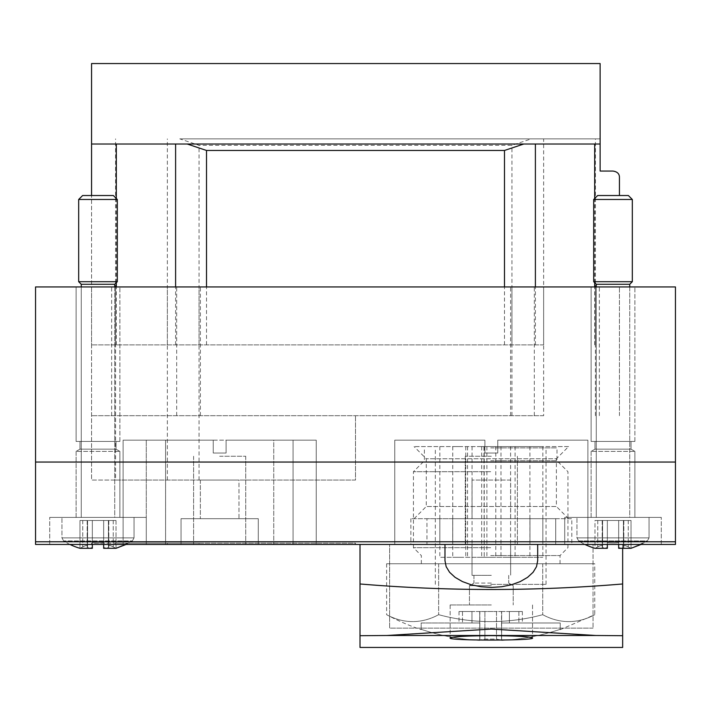 <?xml version="1.0" encoding="UTF-8"?>
<svg xmlns="http://www.w3.org/2000/svg" width="711" height="711" viewBox="0 0 711 711"><rect width="100%" height="100%" fill="white"/><g stroke="black" fill="none" stroke-linecap="round" stroke-linejoin="round"><path stroke-width="0.53" stroke-dasharray="3.56 2.67" d="M543.639 415.695L91.559 415.695L543.639 415.695L543.639 286.942L91.559 286.942L543.639 286.942M199.053 544.448L355.5 544.448L91.559 544.448L199.053 544.448L199.053 543.16L355.5 543.16L355.5 544.448L355.5 543.16L91.559 543.16L91.559 544.448L91.559 543.16L115.582 543.16L115.582 544.448M123.101 544.448L316.226 544.448L316.226 440.153L226.107 440.153L226.107 453.031L213.229 453.031L213.229 440.153L123.101 440.153L123.101 544.448L316.226 544.448L316.226 440.153L226.107 440.153L226.107 453.031L213.229 453.031L213.229 440.153L123.101 440.153L123.101 544.448L316.226 544.448L316.226 440.153L226.107 440.153L226.107 453.031L213.229 453.031L213.229 440.153L123.101 440.153L123.101 544.448L316.226 544.448L316.226 440.153L226.107 440.153L226.107 453.031L213.229 453.031L213.229 440.153L123.101 440.153L123.101 544.448M394.774 544.448L587.899 544.448L587.899 440.153L497.771 440.153L497.771 453.031L484.893 453.031L484.893 440.153L394.774 440.153L394.774 544.448L587.899 544.448L587.899 440.153L497.771 440.153L497.771 453.031L484.893 453.031L484.893 440.153L394.774 440.153L394.774 544.448L587.899 544.448L587.899 440.153L497.771 440.153L497.771 453.031L484.893 453.031L484.893 440.153L394.774 440.153L394.774 544.448L587.899 544.448L587.899 440.153L497.771 440.153L497.771 453.031L484.893 453.031L484.893 440.153L394.774 440.153L394.774 544.448M219.663 544.448L245.739 544.448L219.663 544.448M273.744 544.448L293.056 544.448L258.289 544.448L273.744 544.448L273.744 440.153L165.592 440.153L293.056 440.153L293.056 544.448L293.056 440.153L273.744 440.153L273.744 544.448M181.038 544.448L258.289 544.448L165.592 544.448L181.038 544.448L181.038 518.692L258.289 518.692L258.289 544.448L258.289 518.692L258.289 544.448L258.289 518.692L181.038 518.692L258.289 518.692L181.038 518.692L181.038 544.448M146.279 544.448L49.717 544.448L146.279 544.448L49.717 544.448L146.279 544.448L146.279 517.404L49.717 517.404L146.279 517.404L49.717 517.404L146.279 517.404L146.279 544.448L146.279 440.153L146.279 544.448M452.711 544.448L529.962 544.448L439.833 544.448L452.711 544.448L452.711 518.692L452.711 544.448L452.711 518.692L529.962 518.692L529.962 544.448L542.831 544.448L529.962 544.448L529.962 518.692L555.709 518.692L555.709 544.448L542.831 544.448L555.709 544.448L555.709 518.692L529.962 518.692L529.962 544.448L529.962 518.692L452.711 518.692L452.711 544.448M426.955 544.448L439.833 544.448L426.955 544.448L426.955 518.692L426.955 544.448M491.337 544.448L465.261 544.448L491.337 544.448M571.804 544.448L410.86 544.448L571.804 544.448L571.804 518.692L410.86 518.692L571.804 518.692M564.721 544.448L661.283 544.448L564.721 544.448L661.283 544.448L564.721 544.448L564.721 517.404L661.283 517.404L564.721 517.404L661.283 517.404L564.721 517.404L564.721 544.448M675.45 462.043L675.45 544.448L35.55 544.448L35.55 286.942L675.45 286.942L675.45 462.043L35.55 462.043M238.976 518.692L200.351 518.692L238.976 518.692L200.351 518.692L238.976 518.692L238.976 480.067L200.351 480.067L238.976 480.067L238.976 518.692M568.587 446.588L414.086 446.588L568.587 446.588L556.393 458.782L426.271 458.782L556.393 458.782L556.393 506.499L426.271 506.499L556.393 506.499L568.587 518.692L414.086 518.692L568.587 518.692M483.951 446.588L542.831 446.588L483.951 446.588L484.227 557.317L439.833 557.317L542.831 557.317L483.951 557.317M591.117 286.942L634.896 286.942L591.117 286.942L634.896 286.942L591.117 286.942L591.117 441.442L634.896 441.442L591.117 441.442L634.896 441.442L591.117 441.442L591.117 286.942M76.104 286.942L119.883 286.942L76.104 286.942L119.883 286.942L76.104 286.942L76.104 441.442L119.883 441.442L76.104 441.442L119.883 441.442L76.104 441.442L76.104 286.942M591.117 517.404L634.896 517.404L591.117 517.404L591.117 451.396L634.896 451.396L591.117 451.396L634.896 451.396L591.117 451.396L594.983 449.165L631.03 449.165L594.983 449.165L594.983 441.442L631.03 441.442L594.983 441.442L631.03 441.442L594.983 441.442L594.983 449.165L631.03 449.165L594.983 449.165L591.117 451.396L591.117 517.404L634.896 517.404L591.117 517.404M49.717 544.448L49.717 517.404L49.717 544.448M76.104 517.404L119.883 517.404L76.104 517.404L76.104 451.396L119.883 451.396L76.104 451.396L119.883 451.396L76.104 451.396L79.97 449.165L116.017 449.165L79.97 449.165L79.97 441.442L116.017 441.442L79.97 441.442L116.017 441.442L79.97 441.442L79.97 449.165L116.017 449.165L79.97 449.165L76.104 451.396L76.104 517.404L119.883 517.404L76.104 517.404M465.767 446.588L465.767 557.317M491.337 446.588L481.676 446.588L491.337 446.588M491.337 557.317L481.676 557.317L491.337 557.317M505.441 446.588L515.102 446.588L505.441 446.588M505.441 557.317L515.102 557.317L505.441 557.317M462.408 446.588L452.747 446.588L462.408 446.588M462.408 557.317L452.747 557.317L462.408 557.317M520.265 446.588L510.605 446.588L520.265 446.588M520.265 557.317L510.605 557.317L520.265 557.317M477.223 446.588L486.884 446.588L477.223 446.588M477.223 557.317L486.884 557.317L477.223 557.317M491.337 456.249L465.261 456.249L491.337 456.249M452.711 518.692L426.955 518.692L452.711 518.692M510.649 518.692L472.024 518.692L510.649 518.692L472.024 518.692L510.649 518.692L510.649 480.067L472.024 480.067L510.649 480.067L510.649 518.692M510.649 480.067L472.024 480.067L510.649 480.067M165.592 440.153L146.279 440.153L165.592 440.153L165.592 544.448L165.592 440.153M238.976 480.067L200.351 480.067L238.976 480.067M219.663 456.249L245.739 456.249L219.663 456.249M115.582 480.067L355.5 480.067L355.5 415.695L355.5 480.067L91.559 480.067L91.559 286.942L91.559 480.067L115.582 480.067L115.582 286.942M619.441 415.695L619.441 286.942L619.441 415.695M115.582 543.16L199.053 543.16M613.006 171.058L600.128 171.058L600.128 63.555L91.559 63.555L91.559 344.879L91.559 195.525M179.776 138.876L600.128 138.876L531.224 138.876L511.947 145.311L199.053 145.311L179.776 138.876L531.224 138.876M543.639 344.879L91.559 344.879L543.639 344.879L543.639 138.876M619.441 195.525L619.441 177.501M600.128 144.022L535.392 144.022M523.749 144.022L187.251 144.022M175.608 144.022L91.559 144.022M641.064 544.448L647.374 540.938L631.03 548.305L631.03 520.496L623.405 520.496L631.03 520.496L623.405 520.496L631.03 520.496L631.03 548.305L628.257 546.937C624.498 544.955 622.969 544.955 623.671 546.937L623.805 547.434L623.671 546.937L622.018 548.305L623.671 546.937L623.414 546.101L623.671 546.937C622.952 544.955 624.48 544.955 628.257 546.937L631.03 548.305L622.018 548.305L631.03 548.305L628.257 546.937C624.498 544.955 622.969 544.955 623.671 546.937C622.952 544.955 624.48 544.955 628.257 546.937L631.03 548.305L622.018 548.305L618.668 547.559L618.668 548.305L618.668 547.559L622.018 548.305L618.668 548.305L622.018 548.305L623.671 546.937L623.805 547.434L623.671 546.937L622.018 548.305L618.668 547.559L618.668 548.305L618.668 547.559L622.018 548.305L618.668 548.305L618.668 542.697A56.471 56.471 0 0 1 607.336 542.697A56.471 56.471 0 0 0 618.668 542.697A56.471 56.471 0 0 1 607.336 542.697L607.336 520.496L602.19 520.496L607.336 520.496L607.336 547.559L603.995 548.305L607.336 547.559L607.336 548.305L607.336 547.559L603.995 548.305L594.983 548.305L597.755 546.937C601.515 544.955 603.044 544.955 602.341 546.937L602.208 547.434L602.341 546.937L603.995 548.305L602.341 546.937L602.59 546.101L602.341 546.937C603.052 544.955 601.524 544.955 597.755 546.937L594.983 548.305L607.336 548.305L603.995 548.305L607.336 547.559L607.336 548.305L607.336 542.697A56.471 56.471 0 0 0 618.668 542.697L618.668 520.496L618.668 547.559L618.668 520.496L623.823 520.496L607.336 520.496L618.668 520.496L618.668 542.697L618.668 520.496L623.823 520.496L618.668 520.496L618.668 547.559M607.336 547.559L607.336 520.496L618.668 520.496L597.755 520.496L607.336 520.496L607.336 548.305L607.336 520.496L607.336 548.305L594.983 548.305L597.755 546.937C601.515 544.955 603.044 544.955 602.341 546.937L602.208 547.434L602.341 546.937L603.995 548.305L602.341 546.937L602.59 546.101L602.341 546.937C603.052 544.955 601.524 544.955 597.755 546.937L594.983 548.305L594.983 520.496L602.608 520.496L594.983 520.496L594.983 548.305A64.372 64.372 0 0 1 578.638 540.938L647.374 540.938L649.054 537.889L649.054 517.404L576.959 517.404L649.054 517.404L576.959 517.404L649.054 517.404L649.054 537.889L576.959 537.889L649.054 537.889L576.959 537.889L649.054 537.889L647.374 540.938L578.638 540.938A64.372 64.372 0 0 0 584.94 544.448M596.271 286.942L596.271 517.404L596.271 284.284L629.742 284.284L596.271 284.284L629.742 284.284L629.742 517.404L596.271 517.404L629.742 517.404L596.271 517.404L629.742 517.404L629.742 286.942M632.319 281.707L593.694 281.707L632.319 281.707L593.694 281.707L593.694 199.471L632.319 199.471L593.694 199.471L632.319 199.471L632.319 281.707L629.742 284.284M632.319 199.471L628.373 195.525L597.64 195.525L628.373 195.525L597.64 195.525L593.694 199.471M623.423 546.101L623.405 520.496L623.405 546.101M602.341 520.496L602.341 546.937L602.341 520.496M607.336 520.496L607.336 542.697L607.336 520.496M618.668 520.496L618.668 542.697L618.668 520.496M126.06 544.448L132.362 540.938L116.017 548.305L116.017 520.496L103.664 520.496L116.017 520.496L108.392 520.496L116.017 520.496L116.017 548.305L113.245 546.937C109.485 544.955 107.956 544.955 108.659 546.937L108.792 547.434L108.659 546.937L107.006 548.305L108.659 546.937L108.41 546.101L108.659 546.937C107.948 544.955 109.476 544.955 113.245 546.937L116.017 548.305L107.006 548.305L116.017 548.305L113.245 546.937C109.485 544.955 107.956 544.955 108.659 546.937C107.948 544.955 109.476 544.955 113.245 546.937L116.017 548.305L107.006 548.305L103.664 547.559L103.664 548.305L103.664 547.559L107.006 548.305L103.664 548.305L107.006 548.305L108.659 546.937L108.792 547.434L108.659 546.937L107.006 548.305L103.664 547.559L103.664 548.305L103.664 547.559L107.006 548.305L103.664 548.305L103.664 542.697A56.471 56.471 0 0 1 92.332 542.697A56.471 56.471 0 0 0 103.664 542.697A56.471 56.471 0 0 1 92.332 542.697L92.332 520.496L87.177 520.496L92.332 520.496L92.332 544.448M69.936 544.448A64.372 64.372 0 0 1 63.626 540.938L132.362 540.938L63.626 540.938A64.372 64.372 0 0 0 79.97 548.305L79.97 520.496L87.595 520.496L79.97 520.496L87.595 520.496L79.97 520.496L79.97 548.305L82.743 546.937C86.502 544.955 88.031 544.955 87.329 546.937L87.195 547.434L87.329 546.937C88.048 544.955 86.52 544.955 82.743 546.937L79.97 548.305L88.982 548.305L87.329 546.937L88.982 548.305L92.332 548.305L92.332 520.496L103.664 520.496L87.177 520.496L92.332 520.496L92.332 548.305L92.332 547.559L88.982 548.305L92.332 547.559L92.332 548.305L92.332 547.559L88.982 548.305L79.97 548.305L82.743 546.937C86.502 544.955 88.031 544.955 87.329 546.937L87.195 547.434L87.329 546.937L88.982 548.305L87.329 546.937L87.586 546.101L87.329 546.937C88.048 544.955 86.52 544.955 82.743 546.937L79.97 548.305L92.332 548.305L88.982 548.305L92.332 547.559L92.332 548.305L92.332 542.697A56.471 56.471 0 0 0 103.664 542.697L103.664 520.496L103.664 547.559L103.664 520.496L92.332 520.496L103.664 520.496L103.664 542.697L103.664 520.496L108.81 520.496L103.664 520.496L103.664 547.559M132.362 540.938L134.041 537.889L134.041 517.404L61.946 517.404L134.041 517.404L61.946 517.404L134.041 517.404L134.041 537.889L61.946 537.889L134.041 537.889L61.946 537.889L134.041 537.889L132.362 540.938M81.258 286.942L81.258 517.404L81.258 284.284L114.729 284.284L81.258 284.284L114.729 284.284L114.729 517.404L81.258 517.404L114.729 517.404L81.258 517.404L114.729 517.404L114.729 286.942M117.306 281.707L78.681 281.707L117.306 281.707L78.681 281.707L78.681 199.471L117.306 199.471L78.681 199.471L117.306 199.471L117.306 281.707L114.729 284.284M117.306 199.471L113.36 195.525L82.627 195.525L113.36 195.525L82.627 195.525L78.681 199.471M92.332 520.496L92.332 547.559L92.332 520.496M108.41 546.101L108.659 546.937L108.41 546.101M87.577 546.101L87.595 520.496L87.595 546.101M103.664 520.496L103.664 542.697L103.664 520.496M560.215 629.315A218.535 218.535 0 0 1 501.637 640.389A218.535 218.535 0 0 0 560.215 629.315L560.215 622.987L501.637 622.987L501.637 640.389A218.597 3.813 -90 0 1 501.522 639.936A218.597 3.813 -90 0 0 501.637 640.389L501.637 622.987L560.215 622.987L560.215 629.315M560.215 629.67L594.76 614.686A199.462 99.736 -90 0 1 542.724 614.686A199.462 199.462 0 0 1 438.651 614.686A199.462 99.736 90 0 1 386.624 614.686A199.462 99.736 90 0 0 438.651 614.686A199.462 199.462 0 0 0 542.724 614.686A199.462 99.736 -90 0 0 594.76 614.686L594.76 563.761L386.624 563.761L594.76 563.761M496.491 639.109A218.108 102.393 -90 0 0 501.522 639.936A218.108 102.393 -90 0 1 496.491 639.109L484.893 639.109A218.108 102.393 90 0 1 479.854 639.936A218.108 102.393 90 0 0 484.893 639.109L496.491 639.109L496.491 611.522L479.854 611.522L479.854 639.936A218.597 3.813 90 0 1 479.738 640.389A218.597 3.813 90 0 0 479.854 639.936L479.721 611.522L479.738 622.987L459.013 622.987L479.721 622.987L479.721 611.522L501.522 611.522L501.522 639.936L501.664 611.522L501.664 622.987L501.664 611.522L496.491 611.522L496.491 639.109M421.161 629.315A218.535 218.535 0 0 0 479.738 640.389A218.535 218.535 0 0 1 421.161 629.315L421.161 622.987L479.738 622.987L479.738 640.389L479.738 622.987L421.161 622.987L421.161 629.315M490.688 563.761L560.046 563.761L490.688 563.761M490.688 555.567L560.046 555.567L490.688 555.567M490.688 547.666L413.438 547.666L490.688 547.666M490.688 471.695L413.438 471.695L490.688 471.695M490.688 460.755L556.997 460.755L490.688 460.755M490.688 447.877L556.997 447.877L490.688 447.877M490.688 584.362L546.057 584.362L490.688 584.362M438.651 563.761L438.651 614.686L438.651 563.761M542.724 563.761L542.724 614.686L542.724 563.761M386.624 563.761L386.624 614.686A218.881 218.881 0 0 0 421.161 629.67M479.721 611.522L471.971 611.522L471.971 622.987L471.971 611.522L459.013 611.522L479.721 611.522M501.664 611.522L509.405 611.522L509.405 622.987L509.405 611.522L522.363 611.522L501.664 611.522M491.337 640.122C466.309 640.024 452.578 639.331 450.134 638.016C447.654 634.994 535.036 634.994 532.539 638.016C530.086 639.331 516.355 640.024 491.337 640.122M360.006 647.445L360.006 583.971C447.557 591.321 535.107 591.321 622.658 583.971L622.658 544.448L444.979 544.448L622.658 544.448L622.658 548.305M622.658 647.445L622.658 635.705L595.694 635.492L491.337 629.066L386.971 635.492L360.006 635.705M360.006 544.448L444.979 544.448L360.006 544.448L360.006 583.971M593.045 544.448L389.619 544.448L593.045 544.448L593.045 628.133L593.045 544.448M537.685 560.668L537.685 544.448L537.685 560.668L537.685 544.448L537.685 560.668L536.521 566.623L533.099 572.275L527.571 577.35L520.23 581.589L511.449 584.78L501.646 586.753L491.337 587.428L481.018 586.753L471.224 584.78L462.434 581.589L455.093 577.35L449.574 572.275L446.144 566.623L444.979 560.668L444.979 544.448L444.979 560.668M622.658 635.705L622.658 583.971M593.045 628.133L389.619 628.133L389.619 544.448L389.619 628.133L593.045 628.133M491.337 604.954L450.134 604.954L491.337 604.954M491.337 575.341L472.024 575.341L491.337 575.341M491.337 583.073L473.953 583.073L491.337 583.073M491.337 585.668L469.447 585.668L491.337 585.668M675.45 541.782L35.55 541.782M542.831 518.692L542.831 544.448L542.831 518.692M439.833 518.692L439.833 544.448L439.833 518.692M199.053 480.067L199.053 286.942M167.361 480.067L167.361 286.942M511.947 415.695L511.947 286.942M595.418 415.695L595.418 286.942M599.346 415.695L599.346 286.942M534.317 415.695L534.317 286.942M510.64 415.695L510.64 286.942M200.36 415.695L200.36 286.942M176.684 415.695L176.684 286.942M111.654 415.695L111.654 286.942M167.361 543.16L167.361 544.448M199.053 344.879L199.053 145.311M167.361 344.879L167.361 138.876M511.947 344.879L511.947 145.311M595.418 344.879L595.418 138.876M594.68 344.879L594.68 286.942M594.68 282.694L594.68 198.485M535.392 344.879L535.392 286.942M206.519 344.879L206.519 286.942M504.481 344.879L504.481 286.942M116.32 344.879L116.32 286.942M116.32 282.694L116.32 198.485M175.608 344.879L175.608 286.942M115.582 344.879L115.582 138.876M623.671 520.496L623.671 546.937L623.671 520.496M628.257 520.496L628.257 546.937L628.257 520.496M597.755 520.496L597.755 546.937L597.755 520.496M108.659 520.496L108.659 546.937L108.659 520.496M87.329 520.496L87.329 546.937L87.329 520.496M113.245 520.496L113.245 546.937L113.245 520.496M82.743 520.496L82.743 546.937L82.743 520.496M484.893 611.522L484.893 639.109L484.893 611.522M462.497 611.522L462.497 622.987L462.497 611.522M518.879 611.522L518.879 622.987L518.879 611.522M386.971 635.492L595.694 635.492M661.283 544.448L661.283 517.404L661.283 544.448M634.896 517.404L634.896 451.396L631.03 449.165L631.03 441.442L631.03 449.165L634.896 451.396L634.896 517.404M634.896 441.442L634.896 286.942L634.896 441.442M119.883 517.404L119.883 451.396L116.017 449.165L116.017 441.442L116.017 449.165L119.883 451.396L119.883 517.404M119.883 441.442L119.883 286.942L119.883 441.442M414.086 518.692L426.271 506.499L426.271 458.782L414.086 446.588M410.86 518.692L410.86 544.448M484.227 446.588L484.227 557.317M481.676 446.588L481.676 557.317M500.988 446.588L500.988 557.317M495.789 446.588L495.789 557.317M515.102 446.588L515.102 557.317M439.833 446.588L439.833 557.317M542.831 446.588L542.831 557.317M452.747 446.588L452.747 557.317M472.06 446.588L472.06 557.317M510.605 446.588L510.605 557.317M529.917 446.588L529.917 557.317M467.571 446.588L467.571 557.317M486.884 446.588L486.884 557.317M465.261 456.249L465.261 544.448L465.261 456.249M517.404 456.249L517.404 544.448L517.404 456.249M472.024 480.067L472.024 518.692L472.024 480.067M200.351 480.067L200.351 518.692L200.351 480.067M193.596 456.249L193.596 544.448L193.596 456.249M245.739 456.249L245.739 544.448L245.739 456.249M623.823 520.496L623.823 547.434L623.823 520.496M602.19 520.496L602.19 547.434L602.19 520.496M578.638 540.938L576.959 537.889L576.959 517.404L576.959 537.889L578.638 540.938M602.608 520.496L602.608 546.101L602.608 520.496M596.271 284.284L593.694 281.707M108.81 520.496L108.81 547.434L108.81 520.496M87.177 520.496L87.177 547.434L87.177 520.496M63.626 540.938L61.946 537.889L61.946 517.404L61.946 537.889L63.626 540.938M108.392 520.496L108.392 546.101L108.392 520.496M81.258 284.284L78.681 281.707M560.046 563.761L560.046 555.567L567.938 547.666L567.938 471.695L556.997 460.755L556.997 447.877M421.339 563.761L421.339 555.567L413.438 547.666L413.438 471.695L424.387 460.755L424.387 447.877M546.057 584.362L546.057 447.877M435.328 584.362L435.328 447.877M459.013 611.522L459.013 622.987M522.363 611.522L522.363 622.987M450.134 604.954L450.134 638.016L450.134 604.954M532.539 604.954L532.539 638.016L532.539 604.954M472.024 544.448L472.024 575.341L472.024 544.448M510.649 544.448L510.649 575.341L510.649 544.448M473.953 575.341L473.953 583.073L469.447 585.668L469.447 604.954L469.447 585.668L473.953 583.073L473.953 575.341M508.712 575.341L508.712 583.073L513.218 585.668L513.218 604.954L513.218 585.668L508.712 583.073L508.712 575.341"/><path stroke-width="1.07" d="M675.45 544.448L35.55 544.448L35.55 286.942L675.45 286.942L675.45 544.448M594.68 198.485L594.68 144.022L600.128 144.022L600.128 63.555L91.559 63.555L91.559 144.022L187.251 144.022L206.519 150.465L504.481 150.465L523.749 144.022L535.392 144.022L175.608 144.022L175.608 286.942M600.128 144.022L600.128 171.058L613.006 171.058C617.361 171.724 619.503 173.875 619.441 177.501L619.441 195.525M613.006 171.058C617.361 171.724 619.503 173.875 619.441 177.501M594.68 144.022L535.392 144.022L535.392 286.942M91.559 195.525L91.559 144.022M618.668 547.559L618.668 544.448L618.668 548.305L631.03 548.305L641.064 544.448M584.94 544.448A64.372 64.372 0 0 0 594.983 548.305L607.336 548.305L607.336 544.448L607.336 547.559M596.271 286.942L596.271 284.284L629.742 284.284L632.319 281.707L632.319 199.471L593.694 199.471L593.694 281.707L632.319 281.707M629.742 286.942L629.742 284.284M593.694 199.471L597.64 195.525L628.373 195.525L632.319 199.471M103.664 547.559L103.664 544.448L103.664 548.305L116.017 548.305L126.06 544.448M69.936 544.448A64.372 64.372 0 0 0 79.97 548.305L92.332 548.305L92.332 544.448M81.258 286.942L81.258 284.284L114.729 284.284L117.306 281.707L117.306 199.471L78.681 199.471L78.681 281.707L117.306 281.707M114.729 286.942L114.729 284.284M78.681 199.471L82.627 195.525L113.36 195.525L117.306 199.471M622.658 635.705L622.658 647.445L360.006 647.445L360.006 635.705L386.971 635.492L491.337 629.066L595.694 635.492L622.658 635.705L622.658 583.971C535.107 591.321 447.557 591.321 360.006 583.971L360.006 544.448M491.337 635.652C466.309 635.83 452.578 636.621 450.134 638.016C447.654 640.753 535.036 640.753 532.539 638.016C530.086 636.621 516.355 635.83 491.337 635.652M537.685 544.448L537.685 560.668L536.521 566.623L533.099 572.275L527.571 577.35L520.23 581.589L511.449 584.78L501.646 586.753L491.337 587.428L481.018 586.753L471.224 584.78L462.434 581.589L455.093 577.35L449.574 572.275L446.144 566.623L444.979 560.668L444.979 544.448M622.658 548.305L622.658 583.971M360.006 635.705L360.006 583.971M675.45 462.043L35.55 462.043M675.45 541.782L35.55 541.782M594.68 286.942L594.68 282.694M206.519 286.942L206.519 150.465M504.481 286.942L504.481 150.465M116.32 286.942L116.32 282.694M116.32 198.485L116.32 144.022M386.971 635.492L595.694 635.492M596.271 284.284L593.694 281.707M81.258 284.284L78.681 281.707"/></g></svg>
